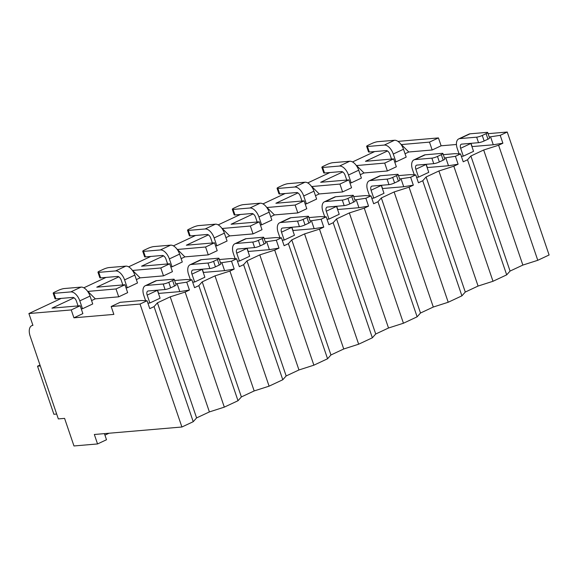 <?xml version="1.0" encoding="UTF-8"?>
<svg xmlns="http://www.w3.org/2000/svg" width="578" height="578" viewBox="0 0 578 578"><rect width="100%" height="100%" fill="white"/><g stroke="black" fill="none" stroke-linecap="round" stroke-linejoin="round"><path stroke-width="0.87" d="M456.439 144.493L441.122 145.801L438.435 137.918L397.96 141.379M507.238 132.037L500.208 135.331L502.889 143.214L498.604 145.222L483.678 150.005L522.859 265.078L537.778 260.302L549.1 254.992L507.238 132.037L488.085 133.677M73.926 317.813L82.878 313.616L80.198 305.733L71.239 309.931L28.9 313.543L32.924 325.371A10.975 6.011 -115.1 0 0 31.754 325.674A10.975 6.011 -115.1 0 0 30.157 336.15L58.335 418.913L64.584 418.378L73.977 445.963L97.552 443.947L94.337 434.49L181.904 427.005L140.042 304.05L111.178 306.513L113.859 314.396L73.926 317.813L71.239 309.931M118.707 296.832L127.659 292.641L124.978 284.759L116.019 288.949L118.707 296.832L95.319 298.833L91.577 300.582M163.487 275.858L172.439 271.66L169.759 263.778L160.8 267.975L163.487 275.858L140.1 277.852L136.357 279.608M208.268 254.876L217.22 250.686L214.539 242.803L205.58 247.001L208.268 254.876L184.881 256.878L181.138 258.633M253.041 233.902L262 229.704L259.32 221.822L250.361 226.02L253.041 233.902L229.661 235.903L225.919 237.652M297.822 212.928L306.781 208.73L304.1 200.848L295.141 205.046L297.822 212.928L274.442 214.922L270.699 216.678M342.602 191.947L351.561 187.756L348.881 179.874L339.922 184.064L342.602 191.947L319.222 193.948L315.48 195.696M387.383 170.972L396.342 166.775L393.661 158.892L384.702 163.09L387.383 170.972L364.003 172.967L360.26 174.722M441.122 145.801L432.163 149.998L429.483 142.116L438.435 137.918M80.198 305.733L51.998 308.139L74.035 297.822M483.678 150.005L470.889 155.995L467.515 159.788L463.224 161.797L460.543 153.914L455.428 156.313L458.108 164.195L453.824 166.204L438.897 170.98L426.109 176.969L422.735 180.762L418.443 182.771L415.763 174.888L410.647 177.287L413.328 185.17L409.043 187.178L394.124 191.954L381.328 197.951L377.954 201.744L373.663 203.752L370.982 195.87L365.867 198.261L368.547 206.144L364.263 208.152L349.343 212.935L336.548 218.925L333.174 222.718L328.882 224.726L326.202 216.844L321.086 219.243L323.767 227.125L319.482 229.134L304.563 233.909L291.767 239.906L288.393 243.692L284.109 245.701L281.421 237.818L276.306 240.217L278.986 248.099L274.702 250.108L259.782 254.884L246.987 260.88L243.613 264.673L239.328 266.682L236.64 258.8L231.525 261.198L234.206 269.081L229.921 271.082L215.002 275.865L202.206 281.854L198.832 285.648L194.548 287.656L191.86 279.774L186.745 282.172L189.425 290.055L185.141 292.063L170.221 296.839L157.426 302.836L154.051 306.629L149.767 308.63L147.079 300.755L141.299 300.509L120.13 302.323L111.178 306.513M393.661 158.892L365.462 161.305L387.498 150.981M401.139 144.594L429.483 142.116M356.359 165.568L384.702 163.09M348.881 179.874L320.682 182.28L342.718 171.955M311.578 186.549L339.922 184.064M304.1 200.848L275.901 203.261L297.937 192.936M266.798 207.524L295.141 205.046M259.32 221.822L231.121 224.235L253.157 213.911M222.017 228.498L250.361 226.02M214.539 242.803L186.34 245.209L208.376 234.892M177.236 249.479L205.58 247.001M169.759 263.778L141.559 266.191L163.596 255.866M132.456 270.453L160.8 267.975M124.978 284.759L96.779 287.165L118.815 276.84M87.675 291.428L116.019 288.949M374.703 151.559L352.522 161.948M329.922 172.533L307.742 182.923M285.142 193.514L262.961 203.904M240.361 214.489L218.181 224.878M195.581 235.47L173.4 245.86M150.8 256.444L128.619 266.834M106.02 277.418L83.839 287.808M61.239 298.4L28.9 313.543M405.041 153.748L408.783 151.992L401.284 144.522M458.108 164.195L448.492 165.749L427.323 167.562L426.21 164.304M413.328 185.17L403.711 186.73L382.542 188.536L381.429 185.285M368.547 206.144L358.931 207.704L337.762 209.511L336.656 206.259M323.767 227.125L314.15 228.678L292.981 230.492L291.876 227.241M278.986 248.099L269.37 249.66L248.2 251.466L247.095 248.215M234.206 269.081L224.589 270.634L203.42 272.44L202.314 269.189M189.425 290.055L179.809 291.608L158.639 293.422L157.534 290.17M432.163 149.998L408.783 151.992M502.889 143.214L493.272 144.775L472.103 146.581L470.991 143.33M81.26 308.854L82.488 308.746L92.726 303.956L90.045 296.073A10.129 5.549 64.9 0 0 81.05 287.107L64.209 288.545A4.219 0.701 -18.8 0 0 58.602 290.25L54.766 292.049A4.219 0.701 -18.8 0 0 53.176 293.205A4.219 0.701 -18.8 0 0 53.971 293.342L70.812 291.904L81.05 287.107M147.903 303.161L149.854 302.995L160.084 298.197L157.404 290.315A4.219 2.312 -115.1 0 1 157.361 290.185M126.04 287.873L127.268 287.772L137.506 282.974L134.826 275.092A10.129 5.549 64.9 0 0 125.831 266.133L108.989 267.571A4.219 0.701 -18.8 0 0 103.383 269.276L99.546 271.068A4.219 0.701 -18.8 0 0 97.957 272.224A4.219 0.701 -18.8 0 0 98.751 272.361L115.593 270.923L125.831 266.133M192.684 282.18L194.634 282.013L204.865 277.223L202.184 269.341A4.219 2.312 -115.1 0 1 202.141 269.204M170.821 266.899L172.049 266.798L182.287 262L179.606 254.118A10.129 5.549 64.9 0 0 170.611 245.151L153.77 246.589A4.219 0.701 -18.8 0 0 148.163 248.294L144.327 250.093A4.219 0.701 -18.8 0 0 142.737 251.249A4.219 0.701 -18.8 0 0 143.532 251.387L160.373 249.949L170.611 245.151M237.464 261.205L239.415 261.039L249.645 256.242L246.965 248.359A4.219 2.312 -115.1 0 1 246.922 248.229M215.601 245.925L216.829 245.816L227.067 241.026L224.387 233.144A10.129 5.549 64.9 0 0 215.392 224.177L198.55 225.615A4.219 0.701 -18.8 0 0 192.944 227.32L189.107 229.119A4.219 0.701 -18.8 0 0 187.518 230.275A4.219 0.701 -18.8 0 0 188.312 230.412L205.154 228.967L215.392 224.177M282.245 240.224L284.195 240.058L294.426 235.268L291.745 227.385A4.219 2.312 -115.1 0 1 291.702 227.255M260.382 224.943L261.61 224.842L271.848 220.045L269.167 212.162A10.129 5.549 64.9 0 0 260.172 203.196L243.331 204.641A4.219 0.701 -18.8 0 0 237.724 206.339L233.888 208.138A4.219 0.701 -18.8 0 0 232.298 209.294A4.219 0.701 -18.8 0 0 233.093 209.431L249.934 207.993L260.172 203.196M327.018 219.25L328.969 219.084L339.207 214.286L336.526 206.404A4.219 2.312 -115.1 0 1 336.483 206.274M305.162 203.969L306.391 203.861L316.628 199.07L313.941 191.188A10.129 5.549 64.9 0 0 304.953 182.222L288.111 183.66A4.219 0.701 -18.8 0 0 282.505 185.365L278.668 187.164A4.219 0.701 -18.8 0 0 277.079 188.32A4.219 0.701 -18.8 0 0 277.874 188.457L294.715 187.019L304.953 182.222M371.799 198.276L373.749 198.109L383.987 193.312L381.307 185.43A4.219 2.312 -115.1 0 1 381.263 185.3M349.943 182.995L351.171 182.886L361.409 178.089L358.721 170.207A10.129 5.549 64.9 0 0 349.733 161.248L332.892 162.685A4.219 0.701 -18.8 0 0 327.285 164.39L323.449 166.189A4.219 0.701 -18.8 0 0 321.859 167.338A4.219 0.701 -18.8 0 0 322.654 167.476L339.496 166.038L349.733 161.248M416.579 177.294L418.53 177.128L428.768 172.338L426.087 164.455A4.219 2.312 -115.1 0 1 426.044 164.318M394.723 162.013L395.952 161.912L406.19 157.115L403.502 149.232A10.129 5.549 64.9 0 0 394.514 140.266L377.672 141.704A4.219 0.701 -18.8 0 0 372.066 143.409L368.229 145.208A4.219 0.701 -18.8 0 0 366.64 146.364A4.219 0.701 -18.8 0 0 367.435 146.501L384.276 145.064L394.514 140.266M461.36 156.32L463.31 156.154L473.548 151.357L470.868 143.474A4.219 2.312 -115.1 0 1 470.824 143.344M537.778 260.302L498.604 145.222M522.859 265.078L510.063 271.075L506.689 274.861L492.998 281.276L478.078 286.052L465.283 292.049L461.909 295.842L448.217 302.251L433.298 307.034L420.502 313.023L417.128 316.816L403.437 323.232L388.517 328.008L375.722 334.005L372.348 337.79L358.656 344.206L343.737 348.989L330.941 354.979L327.567 358.772L313.876 365.18L298.956 369.963L286.161 375.953L282.786 379.746L269.095 386.162L254.176 390.938L241.38 396.934L238.006 400.727L224.315 407.136L209.395 411.919L196.599 417.908L193.225 421.702L181.904 427.005M193.225 421.702L154.051 306.629M147.079 300.755L140.042 304.05M238.006 400.727L198.832 285.648M224.315 407.136L185.141 292.063M282.786 379.746L243.613 264.673M269.095 386.162L229.921 271.082M327.567 358.772L288.393 243.692M313.876 365.18L274.702 250.108M372.348 337.79L333.174 222.718M358.656 344.206L319.482 229.134M417.128 316.816L377.954 201.744M403.437 323.232L364.263 208.152M461.909 295.842L422.735 180.762M448.217 302.251L409.043 187.178M506.689 274.861L467.515 159.788M492.998 281.276L453.824 166.204M157.426 302.836L196.599 417.908M170.221 296.839L209.395 411.919M191.86 279.774L186.08 279.535L174.621 280.511M175.755 283.849L186.745 282.172M236.64 258.8L230.86 258.554L219.402 259.536M220.536 262.867L231.525 261.198M281.421 237.818L275.641 237.58L264.182 238.562M265.316 241.893L276.306 240.217M326.202 216.844L320.422 216.606L308.963 217.581M310.097 220.919L321.086 219.243M370.982 195.87L365.202 195.624L353.743 196.607M354.878 199.937L365.867 198.261M415.763 174.888L409.983 174.65L398.524 175.625M399.658 178.963L410.647 177.287M460.543 153.914L454.763 153.676L443.304 154.651M444.439 157.982L455.428 156.313M489.219 137.008L500.208 135.331M132.608 270.381L140.1 277.852M221.909 262.752L224.589 270.634M177.128 283.726L179.809 291.608M87.827 291.363L95.319 298.833M177.388 249.407L184.881 256.878M266.689 241.777L269.37 249.66M222.169 228.433L229.661 235.903M311.47 220.796L314.15 228.678M266.949 207.451L274.442 214.922M356.25 199.822L358.931 207.704M311.73 186.477L319.222 193.948M401.031 178.848L403.711 186.73M356.503 165.496L364.003 172.967M445.804 157.866L448.492 165.749M490.585 136.892L493.272 144.775M97.552 443.947L106.511 439.75L104.423 433.63M104.943 435.14L109.018 433.233M40.308 365.961L37.527 366.199L39.99 365.043M56.673 414.036L53.891 414.274L37.527 366.199M202.206 281.854L241.38 396.934M215.002 275.865L254.176 390.938M246.987 260.88L286.161 375.953M259.782 254.884L298.956 369.963M291.767 239.906L330.941 354.979M304.563 233.909L343.737 348.989M336.548 218.925L375.722 334.005M349.343 212.935L388.517 328.008M381.328 197.951L420.502 313.023M394.124 191.954L433.298 307.034M426.109 176.969L465.283 292.049M438.897 170.98L478.078 286.052M470.889 155.995L510.063 271.075M82.488 308.746L79.807 300.863A10.129 5.549 -115.1 0 0 70.812 291.904M78.059 305.914L76.441 301.152A4.219 2.312 64.9 0 0 72.691 297.417L55.849 298.855A4.219 0.701 161.2 0 1 55.055 298.718L53.176 293.205M168.798 282.302L172.634 280.503A4.219 0.701 -18.8 0 0 174.224 279.347A4.219 0.701 -18.8 0 0 173.429 279.21L156.587 280.648L146.357 285.445L163.191 284.008A4.219 0.701 -18.8 0 0 168.798 282.302L170.676 287.822A4.219 0.701 161.2 0 1 165.07 289.527L148.235 290.965A4.219 2.312 64.9 0 0 147.78 291.081A4.219 2.312 64.9 0 0 147.166 295.112L157.404 290.315M170.676 287.822L174.513 286.023A4.219 0.701 161.2 0 0 176.102 284.867L174.224 279.347M149.854 302.995L147.166 295.112M145.605 300.69L143.799 295.394A10.129 5.549 -115.1 0 1 145.273 285.727A10.129 5.549 -115.1 0 1 146.357 285.445M145.273 285.727L155.511 280.937A10.129 5.549 64.9 0 1 156.587 280.648M127.268 287.772L124.588 279.889A10.129 5.549 -115.1 0 0 115.593 270.923M122.839 284.94L121.221 280.178A4.219 2.312 64.9 0 0 117.471 276.443L100.63 277.881A4.219 0.701 161.2 0 1 99.835 277.743L97.957 272.224M213.578 261.328L217.415 259.529A4.219 0.701 -18.8 0 0 219.004 258.373A4.219 0.701 -18.8 0 0 218.209 258.236L201.368 259.674L191.137 264.471L207.972 263.026A4.219 0.701 -18.8 0 0 213.578 261.328L215.457 266.841A4.219 0.701 161.2 0 1 209.85 268.546L193.016 269.984A4.219 2.312 64.9 0 0 192.561 270.107A4.219 2.312 64.9 0 0 191.947 274.131L202.184 269.341M215.457 266.841L219.293 265.042A4.219 0.701 161.2 0 0 220.883 263.893L219.004 258.373M194.634 282.013L191.947 274.131M190.379 279.716L188.58 274.42A10.129 5.549 -115.1 0 1 190.054 264.753A10.129 5.549 -115.1 0 1 191.137 264.471M190.054 264.753L200.291 259.956A10.129 5.549 64.9 0 1 201.368 259.674M172.049 266.798L169.368 258.915A10.129 5.549 -115.1 0 0 160.373 249.949M167.62 263.958L166.002 259.197A4.219 2.312 64.9 0 0 162.252 255.462L145.41 256.907A4.219 0.701 161.2 0 1 144.616 256.769L142.737 251.249M258.359 240.347L262.195 238.548A4.219 0.701 -18.8 0 0 263.785 237.399A4.219 0.701 -18.8 0 0 262.99 237.255L246.149 238.7L235.918 243.49L252.752 242.052A4.219 0.701 -18.8 0 0 258.359 240.347L260.237 245.867A4.219 0.701 161.2 0 1 254.631 247.572L237.789 249.01A4.219 2.312 64.9 0 0 237.341 249.125A4.219 2.312 64.9 0 0 236.727 253.157L246.965 248.359M260.237 245.867L264.074 244.068A4.219 0.701 161.2 0 0 265.663 242.912L263.785 237.399M239.415 261.039L236.727 253.157M235.159 258.734L233.36 253.446A10.129 5.549 -115.1 0 1 234.834 243.779A10.129 5.549 -115.1 0 1 235.918 243.49M234.834 243.779L245.072 238.981A10.129 5.549 64.9 0 1 246.149 238.7M216.829 245.816L214.149 237.934A10.129 5.549 -115.1 0 0 205.154 228.967M212.401 242.984L210.782 238.223A4.219 2.312 64.9 0 0 207.032 234.487L190.191 235.925A4.219 0.701 161.2 0 1 189.396 235.788L187.518 230.275M303.139 219.373L306.976 217.574A4.219 0.701 -18.8 0 0 308.565 216.418A4.219 0.701 -18.8 0 0 307.771 216.28L290.929 217.718L280.691 222.516L297.533 221.078A4.219 0.701 -18.8 0 0 303.139 219.373L305.018 224.893A4.219 0.701 161.2 0 1 299.411 226.59L282.57 228.035A4.219 2.312 64.9 0 0 282.122 228.151A4.219 2.312 64.9 0 0 281.508 232.175L291.745 227.385M305.018 224.893L308.854 223.094A4.219 0.701 161.2 0 0 310.444 221.938L308.565 216.418M284.195 240.058L281.508 232.175M279.94 237.76L278.141 232.464A10.129 5.549 -115.1 0 1 279.615 222.797A10.129 5.549 -115.1 0 1 280.691 222.516M279.615 222.797L289.853 218.007A10.129 5.549 64.9 0 1 290.929 217.718M261.61 224.842L258.93 216.96A10.129 5.549 -115.1 0 0 249.934 207.993M257.181 222.01L255.563 217.249A4.219 2.312 64.9 0 0 251.813 213.513L234.971 214.951A4.219 0.701 161.2 0 1 234.177 214.814L232.298 209.294M347.92 198.391L351.756 196.599A4.219 0.701 -18.8 0 0 353.346 195.443A4.219 0.701 -18.8 0 0 352.551 195.306L335.71 196.744L325.472 201.541L342.313 200.096A4.219 0.701 -18.8 0 0 347.92 198.391L349.798 203.911A4.219 0.701 161.2 0 1 344.192 205.616L327.35 207.054A4.219 2.312 64.9 0 0 326.902 207.177A4.219 2.312 64.9 0 0 326.288 211.201L336.526 206.404M349.798 203.911L353.635 202.112A4.219 0.701 161.2 0 0 355.224 200.956L353.346 195.443M328.969 219.084L326.288 211.201M324.72 216.779L322.921 211.49A10.129 5.549 -115.1 0 1 324.395 201.823A10.129 5.549 -115.1 0 1 325.472 201.541M324.395 201.823L334.633 197.026A10.129 5.549 64.9 0 1 335.71 196.744M306.391 203.861L303.71 195.978A10.129 5.549 -115.1 0 0 294.715 187.019M301.962 201.028L300.343 196.267A4.219 2.312 64.9 0 0 296.593 192.532L279.752 193.97A4.219 0.701 161.2 0 1 278.957 193.832L277.079 188.32M392.7 177.417L396.537 175.618A4.219 0.701 -18.8 0 0 398.126 174.462A4.219 0.701 -18.8 0 0 397.332 174.325L380.49 175.77L370.252 180.56L387.094 179.122A4.219 0.701 -18.8 0 0 392.7 177.417L394.579 182.937A4.219 0.701 161.2 0 1 388.972 184.642L372.131 186.08A4.219 2.312 64.9 0 0 371.683 186.195A4.219 2.312 64.9 0 0 371.069 190.227L381.307 185.43M394.579 182.937L398.415 181.138A4.219 0.701 161.2 0 0 400.005 179.982L398.126 174.462M373.749 198.109L371.069 190.227M369.501 195.805L367.702 190.516A10.129 5.549 -115.1 0 1 369.176 180.842A10.129 5.549 -115.1 0 1 370.252 180.56M369.176 180.842L379.414 176.052A10.129 5.549 64.9 0 1 380.49 175.77M351.171 182.886L348.491 175.004A10.129 5.549 -115.1 0 0 339.496 166.038M346.742 180.054L345.124 175.293A4.219 2.312 64.9 0 0 341.374 171.558L324.533 172.995A4.219 0.701 161.2 0 1 323.738 172.858L321.859 167.338M437.481 156.443L441.317 154.644A4.219 0.701 -18.8 0 0 442.907 153.488A4.219 0.701 -18.8 0 0 442.112 153.351L425.271 154.788L415.033 159.586L431.874 158.148A4.219 0.701 -18.8 0 0 437.481 156.443L439.359 161.956A4.219 0.701 161.2 0 1 433.753 163.661L416.911 165.098A4.219 2.312 64.9 0 0 416.463 165.221A4.219 2.312 64.9 0 0 415.849 169.246L426.087 164.455M439.359 161.956L443.196 160.164A4.219 0.701 161.2 0 0 444.785 159.008L442.907 153.488M418.53 177.128L415.849 169.246M414.281 174.831L412.482 169.535A10.129 5.549 -115.1 0 1 413.956 159.868A10.129 5.549 -115.1 0 1 415.033 159.586M413.956 159.868L424.194 155.07A10.129 5.549 64.9 0 1 425.271 154.788M395.952 161.912L393.271 154.03A10.129 5.549 -115.1 0 0 384.276 145.064M391.523 159.08L389.897 154.319A4.219 2.312 64.9 0 0 386.155 150.583L369.313 152.021A4.219 0.701 161.2 0 1 368.518 151.884L366.64 146.364M482.262 135.462L486.098 133.662A4.219 0.701 -18.8 0 0 487.688 132.514A4.219 0.701 -18.8 0 0 486.893 132.376L470.051 133.814L459.813 138.604L476.655 137.167A4.219 0.701 -18.8 0 0 482.262 135.462L484.14 140.981A4.219 0.701 161.2 0 1 478.533 142.687L461.692 144.124A4.219 2.312 64.9 0 0 461.244 144.24A4.219 2.312 64.9 0 0 460.63 148.271L470.868 143.474M484.14 140.981L487.976 139.182A4.219 0.701 161.2 0 0 489.566 138.026L487.688 132.514M463.31 156.154L460.63 148.271M459.062 153.849L457.263 148.56A10.129 5.549 -115.1 0 1 458.737 138.893A10.129 5.549 -115.1 0 1 459.813 138.604M458.737 138.893L468.975 134.096A10.129 5.549 64.9 0 1 470.051 133.814M53.971 293.342L55.849 298.855M163.191 284.008L165.07 289.527M172.634 280.503L174.513 286.023M79.807 300.863L90.045 296.073M98.751 272.361L100.63 277.881M207.972 263.026L209.85 268.546M217.415 259.529L219.293 265.042M124.588 279.889L134.826 275.092M143.532 251.387L145.41 256.907M252.752 242.052L254.631 247.572M262.195 238.548L264.074 244.068M169.368 258.915L179.606 254.118M188.312 230.412L190.191 235.925M297.533 221.078L299.411 226.59M306.976 217.574L308.854 223.094M214.149 237.934L224.387 233.144M233.093 209.431L234.971 214.951M342.313 200.096L344.192 205.616M351.756 196.599L353.635 202.112M258.93 216.96L269.167 212.162M277.874 188.457L279.752 193.97M387.094 179.122L388.972 184.642M396.537 175.618L398.415 181.138M303.71 195.978L313.941 191.188M322.654 167.476L324.533 172.995M431.874 158.148L433.753 163.661M441.317 154.644L443.196 160.164M348.491 175.004L358.721 170.207M367.435 146.501L369.313 152.021M476.655 137.167L478.533 142.687M486.098 133.662L487.976 139.182M393.271 154.03L403.502 149.232M32.852 325.161L31.754 325.674"/></g></svg>
